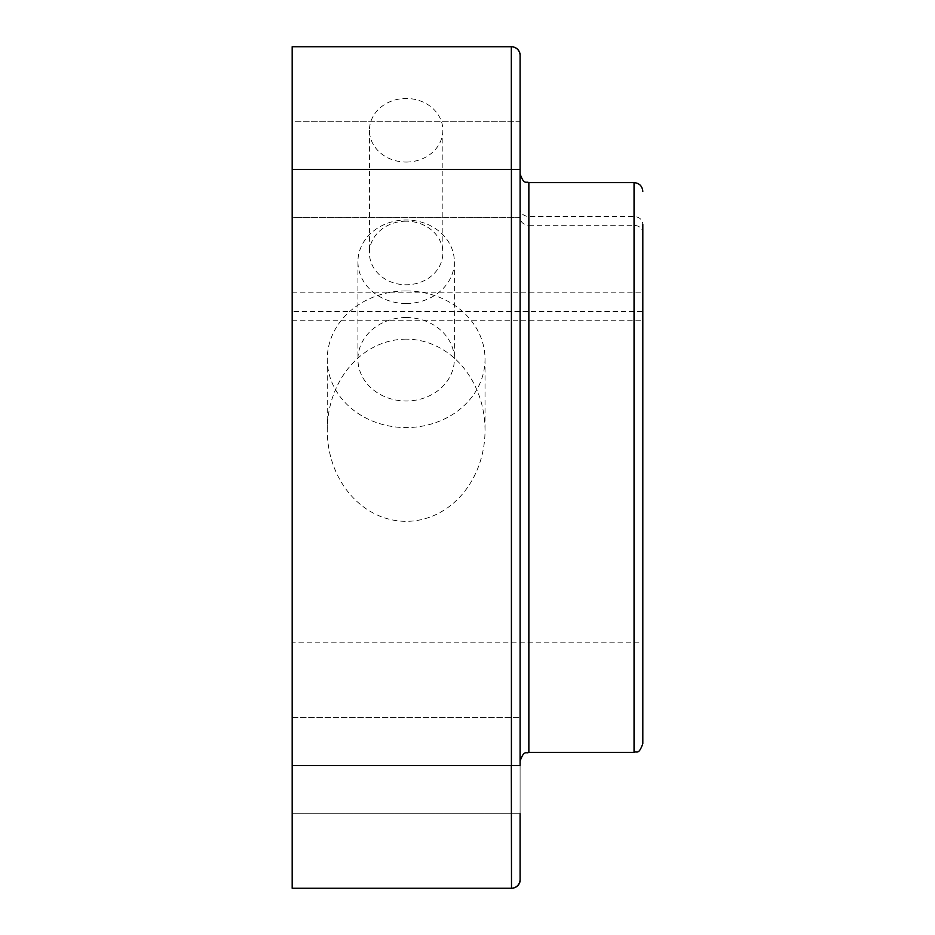 <?xml version="1.0" encoding="UTF-8"?>
<svg xmlns="http://www.w3.org/2000/svg" width="935" height="935" viewBox="0 0 935 935"><rect width="100%" height="100%" fill="white"/><g stroke="black" fill="none" stroke-linecap="round" stroke-linejoin="round"><path stroke-width="0.7" stroke-dasharray="4.67 3.51" d="M528.859 752.383L528.859 225.288C523.53 224.832 520.608 222.296 520.094 217.691L292.188 217.68L292.188 169.469L292.188 217.68L292.188 169.469L292.188 217.68L520.094 217.68L520.094 121.258L292.188 121.258L292.188 169.469L292.188 121.258L292.188 169.469L292.188 121.258L520.094 121.258L520.094 467.5L520.094 54.277C519.054 49.637 516.167 47.124 511.41 46.75C516.167 47.124 519.054 49.637 520.094 54.277L520.094 55.516A8.766 8.766 0 0 0 511.328 46.75L292.188 46.75L511.41 46.75L292.188 46.75L292.188 311.484L642.812 311.484L642.812 224.108C642.298 219.503 639.376 216.967 634.047 216.523L528.859 216.523C523.53 216.067 520.608 213.531 520.094 208.926M528.859 225.288L634.047 225.288C639.376 225.732 642.298 228.269 642.812 232.873L642.812 642.812L292.188 642.812L292.188 46.75L292.188 888.25L511.328 888.25M642.812 623.516L642.812 311.484M292.188 311.484L292.188 642.812M406.141 162.059A36.71 31.79 0 0 0 442.851 130.269A36.71 31.79 0 0 0 406.141 98.479A36.71 31.79 0 0 0 369.43 130.269A36.71 31.79 0 0 0 406.141 162.059M406.141 221.198A36.71 31.79 0 0 0 369.43 252.988A36.71 31.79 0 0 0 406.141 284.778A36.71 31.79 0 0 0 442.851 252.988A36.71 31.79 0 0 0 406.141 221.198M406.141 317.514A48.211 41.748 0 0 0 357.93 359.262A48.211 41.748 0 0 0 406.141 401.01A48.211 41.748 0 0 0 454.352 359.262A48.211 41.748 0 0 0 406.141 317.514M406.141 303.501A48.211 41.748 180 0 1 357.93 261.753A48.211 41.748 180 0 1 406.141 220.006A48.211 41.748 180 0 1 454.352 261.753A48.211 41.748 180 0 1 406.141 303.501M406.141 339.148A91.092 78.891 -90 0 0 327.25 430.24A91.092 78.891 -90 0 0 406.141 521.344A91.092 78.891 -90 0 0 485.031 430.252A91.092 78.891 -90 0 0 406.141 339.148M406.141 290.937A78.891 68.325 0 0 0 327.25 359.262A78.891 68.325 0 0 0 406.141 427.587A78.891 68.325 0 0 0 485.031 359.262A78.891 68.325 0 0 0 406.141 290.937M520.094 880.723A8.766 8.766 0 0 1 511.41 888.25L511.503 888.25A8.766 8.766 0 0 0 520.094 881.226L520.094 717.32L520.094 813.742L520.094 765.531L520.094 813.742L292.188 813.742L520.094 813.742M520.094 217.68L520.094 55.516M292.188 320.249L642.812 320.249L642.812 642.812M292.188 292.188L642.812 292.188L642.812 320.249M520.094 467.5L520.094 761.148L520.094 467.5M511.503 765.531L520.094 765.531L520.094 169.469L511.503 169.469L511.41 765.531L520.094 765.531L292.188 765.531M511.41 46.75A8.766 8.766 0 0 1 520.094 54.277M528.859 216.523L528.859 182.617M634.047 216.523L634.047 182.617M634.047 752.383L634.047 225.288M511.41 888.25L511.41 765.531M511.328 46.75L511.328 169.469L292.188 169.469M369.43 130.269L369.43 252.988M357.93 261.753L357.93 359.262M327.25 359.262L327.25 430.252M292.188 717.32L520.094 717.32L292.188 717.32M485.031 359.262L485.031 430.252M454.352 261.753L454.352 359.262M442.851 130.269L442.851 252.988"/><path stroke-width="1.4" d="M634.047 752.383L634.047 182.617L528.859 182.617L528.859 752.383L634.047 752.383C636.641 750.7 638.64 755.597 642.812 743.617L642.812 623.516M642.812 224.108L642.812 743.617M520.094 54.277L520.094 169.469L520.094 54.277A8.766 8.766 0 0 0 511.41 46.75L511.41 46.75M520.094 813.742L520.094 881.226A8.766 8.766 0 0 1 511.503 888.25L511.328 765.531L520.094 765.531L520.094 169.469L511.328 169.469L511.328 46.75A8.766 8.766 0 0 1 520.094 55.516M642.812 232.873L642.812 292.188M511.41 888.25L292.188 888.25L292.188 46.75L511.328 46.75M292.188 765.531L511.41 765.531L511.41 169.469L292.188 169.469M520.094 879.484A8.766 8.766 0 0 1 511.328 888.25M528.859 182.617C526.23 180.934 524.219 185.808 520.094 173.852M634.047 182.617C639.365 183.131 642.287 186.053 642.812 191.383M528.859 752.383C526.265 754.066 524.266 749.169 520.094 761.148"/></g></svg>
